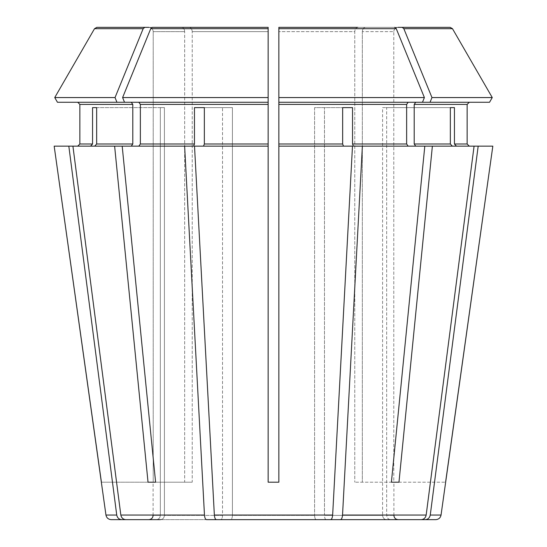 <?xml version="1.0" encoding="UTF-8"?>
<svg xmlns="http://www.w3.org/2000/svg" width="547" height="547" viewBox="0 0 547 547"><rect width="100%" height="100%" fill="white"/><g stroke="black" fill="none" stroke-linecap="round" stroke-linejoin="round"><path stroke-width="0.41" stroke-dasharray="2.73 2.05" d="M152.367 27.35L268.146 27.35L268.146 482.194L268.146 102.268L124.518 102.268L268.146 102.268L268.146 27.35L189.2 27.35C191.012 27.644 192.024 29.073 192.229 31.63C192.024 29.073 191.012 27.644 189.2 27.35L152.367 27.35L150.733 28.69L122.603 97.564L124.518 102.268L268.146 102.268L268.146 146.145L194.513 146.145L214.356 515.042C214.609 517.852 215.286 519.39 216.386 519.65L230.772 519.65C231.757 519.356 232.304 517.927 232.413 515.37L314.587 515.37L232.413 515.37C232.304 517.927 231.757 519.356 230.772 519.65L316.228 519.65C315.243 519.356 314.696 517.927 314.587 515.37C314.696 517.927 315.243 519.356 316.228 519.65L330.614 519.65C331.714 519.39 332.391 517.852 332.644 515.042L352.487 146.145L278.854 146.145L343.475 146.145L342.654 144.005L342.654 107.615L352.541 107.615L324.474 107.615L324.474 515.37L382.579 515.37L324.474 515.37C324.59 517.927 325.137 519.356 326.115 519.65L340.501 519.65C341.601 519.39 342.278 517.852 342.531 515.042L362.381 146.145L353.362 146.145L352.541 144.005L406.64 144.005L408.151 146.145L353.362 146.145L424.807 146.145L391.399 482.194L354.771 482.194L391.399 482.194M386.538 519.65L326.115 519.65L386.538 519.65C384.172 519.356 382.852 517.927 382.579 515.37C382.852 517.927 384.172 519.356 386.538 519.65L421.272 519.65C423.925 519.39 425.559 517.852 426.168 515.042L474.085 146.145L452.328 146.145L450.345 144.005L450.345 107.615L454.441 107.615L386.674 107.615L386.674 515.37L393.902 515.37L386.674 515.37C386.948 517.927 388.267 519.356 390.633 519.65L398.182 519.65L390.633 519.65C388.267 519.356 386.948 517.927 386.674 515.37L386.674 107.615L382.579 107.615L450.345 107.615L382.579 107.615L382.579 515.37L382.579 107.615L450.345 107.615M278.854 27.35L278.854 97.564L424.397 97.564L396.267 28.69L394.633 27.35L278.854 27.35L278.854 482.194L268.146 482.194L278.854 482.194L278.854 102.268L489.538 102.268L415.72 102.268L414.202 104.409L414.202 144.005L415.72 146.145L452.328 146.145L415.72 146.145L432.376 146.145L398.968 482.194M326.115 519.65C325.137 519.356 324.59 517.927 324.474 515.37L324.474 107.615L314.587 107.615L342.654 107.615L314.587 107.615L314.587 515.37L314.587 107.615L342.654 107.615M268.146 146.145L194.513 146.145L268.146 146.145L268.146 482.194L278.854 482.194L278.854 28.69L396.267 28.69M220.885 519.65L160.462 519.65L220.885 519.65C221.863 519.356 222.41 517.927 222.526 515.37L164.421 515.37L222.526 515.37L222.526 107.615L232.413 107.615L222.526 107.615L222.526 515.37C222.41 517.927 221.863 519.356 220.885 519.65L206.499 519.65C205.398 519.39 204.722 517.852 204.469 515.042L184.619 146.145L193.638 146.145L194.458 144.005L194.458 107.615L222.526 107.615L194.458 107.615M160.462 519.65C162.828 519.356 164.148 517.927 164.421 515.37L164.421 107.615L160.326 107.615L160.326 515.37L153.098 515.37L160.326 515.37C160.052 517.927 158.733 519.356 156.367 519.65L148.818 519.65L156.367 519.65C158.733 519.356 160.052 517.927 160.326 515.37L160.326 107.615L164.421 107.615L164.421 515.37C164.148 517.927 162.828 519.356 160.462 519.65L125.728 519.65C123.075 519.39 121.441 517.852 120.832 515.042L72.915 146.145L90.576 146.145L92.559 144.005L92.559 107.615L164.421 107.615L96.655 107.615L96.655 144.005L132.798 144.005L131.28 146.145L114.624 146.145L148.032 482.194L192.229 482.194L184.667 482.194L184.667 31.63L184.667 482.194L155.601 482.194L192.229 482.194L192.229 31.63L192.229 482.194L148.032 482.194M489.538 102.268L415.72 102.268M352.541 107.615L352.541 144.005M390.633 519.65L425.368 519.65C428.021 519.39 429.655 517.852 430.263 515.042L478.181 146.145L456.424 146.145L454.441 144.005L467.138 144.005L467.138 104.409L414.202 104.409M454.441 107.615L454.441 144.005M101.414 482.194L153.222 482.194L153.222 31.63L153.222 482.194L101.332 482.194M148.934 27.35C151.492 27.644 152.921 29.073 153.222 31.63L184.667 31.63L153.222 31.63C152.921 29.073 151.492 27.644 148.934 27.35L181.638 27.35C183.443 27.644 184.455 29.073 184.667 31.63C184.455 29.073 183.443 27.644 181.638 27.35L96.846 27.35L148.934 27.35L96.846 27.35L94.522 28.69L143.164 28.69L144.798 27.35M57.462 102.268L131.28 102.268L57.462 102.268L116.955 102.268L115.034 97.564L143.164 28.69M54.174 146.145L90.576 146.145M138.849 102.268L140.36 104.409L140.36 144.005L138.849 146.145L122.193 146.145L155.601 482.194M204.346 107.615L232.413 107.615L232.413 515.37L232.413 107.615L204.346 107.615L204.346 144.005L268.146 144.005M362.333 31.63L362.333 482.194L362.333 31.63L393.778 31.63L393.778 482.194L445.586 482.194L393.778 482.194L393.778 31.63L362.333 31.63C362.545 29.073 363.557 27.644 365.362 27.35C363.557 27.644 362.545 29.073 362.333 31.63M430.045 102.268L431.966 97.564L403.836 28.69L402.202 27.35L365.362 27.35L398.066 27.35C395.508 27.644 394.079 29.073 393.778 31.63C394.079 29.073 395.508 27.644 398.066 27.35L450.154 27.35L398.066 27.35M469.278 146.145L492.826 146.145L469.278 146.145M403.836 28.69L452.478 28.69L450.154 27.35L402.202 27.35M156.367 519.65L121.632 519.65C118.979 519.39 117.345 517.852 116.737 515.042L68.819 146.145M92.559 107.615L96.655 107.615M415.72 146.145L362.381 146.145M116.955 102.268L131.28 102.268L132.798 104.409L132.798 144.005M54.741 97.564L115.034 97.564M122.603 97.564L268.146 97.564L268.146 31.63L192.229 31.63L268.146 31.63L268.146 27.35M408.151 102.268L406.64 104.409L406.64 144.005M431.966 97.564L492.259 97.564M432.376 146.145L456.424 146.145M138.849 146.145L184.619 146.145M422.482 102.268L424.397 97.564M408.151 146.145L424.807 146.145M478.181 146.145L492.826 146.145M114.624 146.145L72.915 146.145L131.28 146.145L94.672 146.145L96.655 144.005M278.854 146.145L343.475 146.145M474.085 146.145L452.328 146.145M124.518 102.268L131.28 102.268M131.28 146.145L122.193 146.145M72.915 146.145L94.672 146.145M357.8 27.35C355.988 27.644 354.976 29.073 354.771 31.63L354.771 482.194L354.771 31.63L278.854 31.63L354.771 31.63C354.976 29.073 355.988 27.644 357.8 27.35L394.633 27.35M425.368 519.65L435.747 519.65M111.253 519.65L121.632 519.65M203.525 146.145L204.346 144.005M414.202 144.005L450.345 144.005M79.862 104.409L132.798 104.409M79.862 144.005L92.559 144.005M140.36 104.409L268.146 104.409M140.36 144.005L194.458 144.005M278.854 104.409L406.64 104.409M278.854 144.005L342.654 144.005M150.733 28.69L268.146 28.69M342.531 515.042L426.168 515.042M430.263 515.042L441.046 515.042M105.954 515.042L116.737 515.042M120.832 515.042L204.469 515.042M214.356 515.042L332.644 515.042M393.902 515.37L393.902 482.194M153.098 515.37L153.098 482.194"/><path stroke-width="0.82" d="M326.115 519.65L421.272 519.65C423.925 519.39 425.559 517.852 426.168 515.042L474.085 146.145L432.376 146.145L398.968 482.194L391.399 482.194L398.968 482.194M386.538 519.65L340.501 519.65C341.601 519.39 342.278 517.852 342.531 515.042L362.381 146.145L353.362 146.145L352.541 144.005L352.541 107.615L342.654 107.615L342.654 144.005L278.854 144.005L278.854 482.194L268.146 482.194L268.146 146.145L194.513 146.145L214.356 515.042C214.609 517.852 215.286 519.39 216.386 519.65L330.614 519.65C331.714 519.39 332.391 517.852 332.644 515.042L352.487 146.145L278.854 146.145M489.538 102.268L492.259 97.564L489.538 102.268L278.854 102.268L278.854 144.005M408.151 102.268L406.64 104.409L406.64 144.005L408.151 146.145M422.482 102.268L424.397 97.564L278.854 97.564L278.854 102.268L278.854 27.35L357.8 27.35M156.367 519.65L121.632 519.65C118.979 519.39 117.345 517.852 116.737 515.042L105.954 515.042L54.174 146.145L114.624 146.145L148.032 482.194L155.601 482.194L122.193 146.145L114.624 146.145M57.462 102.268L54.741 97.564L115.034 97.564L116.955 102.268L57.462 102.268L54.741 97.564L94.522 28.69L96.846 27.35L148.934 27.35M77.722 102.268L79.862 104.409L79.862 144.005L77.722 146.145L79.862 144.005L79.862 104.409L77.722 102.268M452.328 146.145L450.345 144.005L414.202 144.005L415.72 146.145M450.345 107.615L454.441 107.615L450.345 107.615L450.345 144.005M152.367 27.35L268.146 27.35L152.367 27.35L150.733 28.69L122.603 97.564L268.146 97.564L268.146 27.35M352.541 107.615L342.654 107.615M220.885 519.65L206.499 519.65C205.398 519.39 204.722 517.852 204.469 515.042L184.619 146.145L193.638 146.145L194.458 144.005L140.36 144.005L138.849 146.145M194.458 107.615L204.346 107.615L194.458 107.615L194.458 144.005M90.576 146.145L92.559 144.005L79.862 144.005M116.737 515.042L68.819 146.145M92.559 107.615L96.655 107.615L92.559 107.615L92.559 144.005M415.72 102.268L414.202 104.409L467.138 104.409L469.278 102.268L467.138 104.409L467.138 144.005L469.278 146.145L467.138 144.005L454.441 144.005L454.441 107.615M430.045 102.268L431.966 97.564L492.259 97.564L452.478 28.69L450.154 27.35L398.066 27.35M441.046 515.042C440.451 517.865 438.687 519.404 435.747 519.65L425.368 519.65C428.021 519.39 429.655 517.852 430.263 515.042L441.046 515.042L492.826 146.145L474.085 146.145M362.381 146.145L432.376 146.145M414.202 104.409L414.202 144.005M431.966 97.564L403.836 28.69L402.202 27.35M138.849 102.268L140.36 104.409L140.36 144.005M204.346 107.615L204.346 144.005L203.525 146.145M116.955 102.268L268.146 102.268L268.146 97.564L268.146 146.145M131.28 102.268L132.798 104.409L132.798 144.005L131.28 146.145M96.655 107.615L96.655 144.005L94.672 146.145M492.259 97.564L452.478 28.69L403.836 28.69M424.397 97.564L396.267 28.69L394.633 27.35M115.034 97.564L143.164 28.69L144.798 27.35M54.741 97.564L94.522 28.69L143.164 28.69M396.267 28.69L278.854 28.69L278.854 27.35M456.424 146.145L454.441 144.005M184.619 146.145L122.193 146.145M343.475 146.145L342.654 144.005M445.586 482.194L492.826 146.145M430.263 515.042L478.181 146.145M390.633 519.65L425.368 519.65M424.807 146.145L391.399 482.194M160.462 519.65L125.728 519.65C123.075 519.39 121.441 517.852 120.832 515.042L72.915 146.145M101.414 482.194L54.174 146.145M121.632 519.65L111.253 519.65C108.313 519.404 106.549 517.865 105.954 515.042M316.228 519.65L330.614 519.65L316.228 519.65M148.032 482.194L155.601 482.194M124.518 102.268L122.603 97.564M406.64 104.409L278.854 104.409M268.146 104.409L140.36 104.409M268.146 144.005L204.346 144.005M132.798 104.409L79.862 104.409M132.798 144.005L96.655 144.005M406.64 144.005L352.541 144.005M268.146 28.69L150.733 28.69M426.168 515.042L342.531 515.042M332.644 515.042L214.356 515.042M204.469 515.042L120.832 515.042M393.902 515.37C394.127 517.947 395.556 519.37 398.182 519.65M153.098 515.37C152.873 517.947 151.444 519.37 148.818 519.65"/></g></svg>

